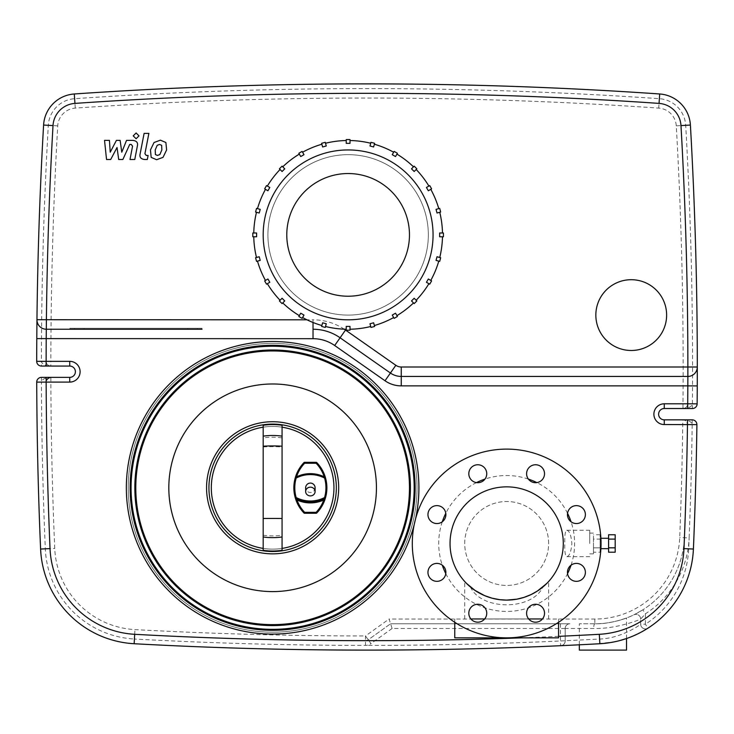 <?xml version="1.0" encoding="UTF-8"?>
<svg xmlns="http://www.w3.org/2000/svg" width="734" height="734" viewBox="0 0 734 734"><rect width="100%" height="100%" fill="white"/><g stroke="black" fill="none" stroke-linecap="round" stroke-linejoin="round"><path stroke-width="0.55" stroke-dasharray="3.67 2.75" d="M315.097 487.798A4.716 4.716 0 0 1 310.372 492.514A4.716 4.716 0 0 1 305.656 487.798M326.263 145.983L322.611 146.965L321.639 143.313A95.319 95.319 0 0 1 325.281 142.341L326.263 145.983M303.995 154.672L300.729 156.562L298.839 153.296A95.319 95.319 0 0 1 302.105 151.406L303.995 154.672M284.746 168.829L282.076 171.499L279.406 168.829A95.319 95.319 0 0 1 282.076 166.159L284.746 168.829M269.809 187.482L267.919 190.757L264.653 188.867A95.319 95.319 0 0 1 266.534 185.592L269.809 187.482M260.212 209.364L259.23 213.016L255.588 212.034A95.319 95.319 0 0 1 256.561 208.392L260.212 209.364M256.597 232.99L256.597 236.77L252.826 236.77A95.319 95.319 0 0 1 252.826 232.99L256.597 232.99M259.23 256.744L260.212 260.387L256.561 261.368A95.319 95.319 0 0 1 255.588 257.717L259.23 256.744M267.919 279.003L269.809 282.278L266.534 284.159A95.319 95.319 0 0 1 264.653 280.893L267.919 279.003M282.076 298.261L284.746 300.931L282.076 303.601A95.319 95.319 0 0 1 279.406 300.931L282.076 298.261M300.729 313.198L303.995 315.088L302.105 318.354A95.319 95.319 0 0 1 298.839 316.464L300.729 313.198M322.611 322.795L326.263 323.767L325.281 327.419A95.319 95.319 0 0 1 321.639 326.437L322.611 322.795M346.237 326.401L350.008 326.401L350.008 330.181A95.319 95.319 0 0 1 346.237 330.181L346.237 326.401M369.991 323.767L373.634 322.795L374.615 326.437A95.319 95.319 0 0 1 370.964 327.419L369.991 323.767M392.25 315.088L395.516 313.198L397.406 316.464A95.319 95.319 0 0 1 394.14 318.354L392.25 315.088M411.508 300.931L414.178 298.261L416.848 300.931A95.319 95.319 0 0 1 414.178 303.601L411.508 300.931M426.445 282.278L428.326 279.003L431.601 280.893A95.319 95.319 0 0 1 429.711 284.159L426.445 282.278M436.042 260.387L437.014 256.744L440.666 257.717A95.319 95.319 0 0 1 439.684 261.368L436.042 260.387M439.648 236.77L439.648 232.99L443.419 232.99A95.319 95.319 0 0 1 443.419 236.77L439.648 236.77M437.014 213.016L436.042 209.364L439.684 208.392A95.319 95.319 0 0 1 440.666 212.034L437.014 213.016M428.326 190.757L426.445 187.482L429.711 185.592A95.319 95.319 0 0 1 431.601 188.867L428.326 190.757M414.178 171.499L411.508 168.829L414.178 166.159A95.319 95.319 0 0 1 416.848 168.829L414.178 171.499M395.516 156.562L392.25 154.672L394.14 151.406A95.319 95.319 0 0 1 397.406 153.296L395.516 156.562M373.634 146.965L369.991 145.983L370.964 142.341A95.319 95.319 0 0 1 374.615 143.313L373.634 146.965M325.529 143.249A94.374 94.374 0 0 1 346.237 140.524L346.237 143.359L350.008 143.359L350.008 140.524A94.374 94.374 0 0 1 370.725 143.249M374.368 144.231A94.374 94.374 0 0 1 393.663 152.222M396.938 154.112A94.374 94.374 0 0 1 413.508 166.829M416.178 169.499A94.374 94.374 0 0 1 428.895 186.069M430.775 189.335A94.374 94.374 0 0 1 438.776 208.639M439.749 212.282A94.374 94.374 0 0 1 442.474 232.99M442.474 236.77A94.374 94.374 0 0 1 439.749 257.478M438.776 261.12A94.374 94.374 0 0 1 430.775 280.425M428.895 283.691A94.374 94.374 0 0 1 416.178 300.261M413.508 302.931A94.374 94.374 0 0 1 396.938 315.648M393.663 317.538A94.374 94.374 0 0 1 374.368 325.529M370.725 326.502A94.374 94.374 0 0 1 350.008 329.236M346.237 329.236A94.374 94.374 0 0 1 325.529 326.502M321.877 325.529A94.374 94.374 0 0 1 302.582 317.538M299.316 315.648A94.374 94.374 0 0 1 282.737 302.931M280.067 300.261A94.374 94.374 0 0 1 267.359 283.691M265.469 280.425A94.374 94.374 0 0 1 257.478 261.12M256.496 257.478A94.374 94.374 0 0 1 253.771 236.77M253.771 232.99A94.374 94.374 0 0 1 256.496 212.282M257.478 208.639A94.374 94.374 0 0 1 265.469 189.335M267.359 186.069A94.374 94.374 0 0 1 280.067 169.499M282.737 166.829A94.374 94.374 0 0 1 299.316 154.112M350.008 140.524L350.008 139.579A95.319 95.319 0 0 0 346.237 139.579L346.237 140.524M302.582 152.222A94.374 94.374 0 0 1 321.877 144.231M286.783 234.88A61.344 61.344 0 0 1 378.799 181.757A61.344 61.344 0 0 1 378.799 288.003A61.344 61.344 0 0 1 286.783 234.88M263.185 234.88A84.933 84.933 0 0 1 390.589 161.324A84.933 84.933 0 0 1 390.589 308.436A84.933 84.933 0 0 1 263.185 234.88M295.252 497.79A0.945 0.945 0 0 0 295.729 498.368A31.718 31.718 0 0 0 325.024 498.368A0.945 0.945 0 0 0 325.492 497.79M295.729 477.228L296.545 476.816A31.718 31.718 0 0 1 324.208 476.816L325.492 477.806A36.461 36.461 0 0 1 325.079 499.157M324.208 476.816L325.024 477.228M303.959 462.603A0.945 0.945 0 0 1 304.638 462.319L316.106 462.319A0.945 0.945 0 0 1 316.794 462.603M324.942 499.56A36.461 36.461 0 0 1 316.794 512.983A0.945 0.945 0 0 1 316.106 513.277L304.638 513.277A0.945 0.945 0 0 1 303.959 512.983A36.461 36.461 0 0 1 295.252 477.806M263.185 550.316A63.225 63.225 0 0 0 282.067 550.316L282.067 548.408A61.344 61.344 0 0 1 263.185 548.408L263.185 550.316M282.067 425.28A63.225 63.225 0 0 0 263.185 425.28L263.185 427.188A61.344 61.344 0 0 1 282.067 427.188L282.067 425.28M333.97 487.798A61.344 61.344 0 0 0 241.954 434.675A61.344 61.344 0 0 0 241.954 540.921A61.344 61.344 0 0 0 333.97 487.798M263.185 437.886L263.185 427.188A61.344 61.344 0 0 1 282.067 427.188L282.067 548.408A61.344 61.344 0 0 1 263.185 548.408L263.185 437.886A61.344 56.133 0 0 1 282.067 437.886M338.686 487.798A66.06 66.06 0 0 0 239.596 430.583A66.06 66.06 0 0 0 239.596 545.004A66.06 66.06 0 0 0 338.686 487.798M336.328 487.798A63.702 63.702 0 0 0 240.78 432.629A63.702 63.702 0 0 0 240.78 542.967A63.702 63.702 0 0 0 336.328 487.798M126.349 487.798A146.277 146.277 0 0 1 345.76 361.119A146.277 146.277 0 0 1 345.76 614.477A146.277 146.277 0 0 1 126.349 487.798M415.582 518.81A146.277 146.277 0 0 1 414.233 524.48A94.374 94.374 0 0 1 415.582 518.81M128.239 487.798A144.387 144.387 0 0 1 344.824 362.752A144.387 144.387 0 0 1 344.824 612.844A144.387 144.387 0 0 1 128.239 487.798A144.387 144.387 0 0 1 344.824 362.752A144.387 144.387 0 0 1 344.824 612.844A144.387 144.387 0 0 1 128.239 487.798A144.387 144.387 0 0 1 344.824 362.752A144.387 144.387 0 0 1 344.824 612.844A144.387 144.387 0 0 1 128.239 487.798A144.387 144.387 0 0 1 344.824 362.752A144.387 144.387 0 0 1 344.824 612.844A144.387 144.387 0 0 1 128.239 487.798M601.045 543.472A94.374 94.374 0 0 1 459.484 625.203A94.374 94.374 0 0 1 459.484 461.75A94.374 94.374 0 0 1 601.045 543.472A94.374 94.374 0 0 1 506.671 637.846A94.374 94.374 0 0 1 412.297 543.472A94.374 94.374 0 0 1 506.671 449.107A94.374 94.374 0 0 1 601.045 543.472A94.374 94.374 0 0 0 459.484 461.75A94.374 94.374 0 0 0 459.484 625.203A94.374 94.374 0 0 0 601.045 543.472A94.374 94.374 0 0 0 459.484 461.75A94.374 94.374 0 0 0 459.484 625.203A94.374 94.374 0 0 0 601.045 543.472A94.374 94.374 0 0 0 459.484 461.75A94.374 94.374 0 0 0 459.484 625.203A94.374 94.374 0 0 0 601.045 543.472M687.703 403.764L692.419 403.847C691.813 406.682 688.666 408.242 682.987 408.526C685.822 408.242 687.4 406.682 687.703 403.847L687.703 403.764A4237.299 4237.299 0 0 0 680.978 125.587A23.589 23.589 0 0 0 659.049 103.402A4237.299 4237.299 0 0 0 74.941 103.402A23.589 23.589 0 0 0 53.013 125.587A4237.299 4237.299 0 0 0 46.141 361.33A4.716 4.716 0 0 0 46.141 361.339C46.425 364.202 47.994 365.771 50.857 366.055A4.716 4.716 0 0 1 46.141 361.33A4237.299 4237.299 0 0 1 53.013 125.587A23.589 23.589 0 0 1 74.941 103.402A4237.299 4237.299 0 0 1 659.049 103.402A23.589 23.589 0 0 1 680.978 125.587A4237.299 4237.299 0 0 1 687.703 403.847A4.716 4.716 0 0 1 682.987 408.526L664.27 408.526A5.661 5.661 0 0 0 658.609 414.187A5.661 5.661 0 0 0 664.27 419.848L682.748 419.848C688.474 420.132 691.621 421.711 692.19 424.564L692.19 419.848A4.716 4.716 0 0 1 696.905 424.628L692.19 424.564A9.441 9.441 0 0 1 692.19 424.692A4242.025 4242.025 0 0 0 692.19 424.564L687.474 424.564C687.189 421.711 685.611 420.132 682.748 419.848L692.19 419.848M688.685 548.83L693.401 549.032A99.09 99.09 0 0 1 647.948 628.166A4.716 4.716 0 0 1 640.681 624.194L640.681 619.056L645.397 613.798L645.397 624.194A94.374 94.374 0 0 0 688.685 548.83A4242.025 4242.025 0 0 0 689.134 537.912A94.374 94.374 0 0 1 645.397 613.798L642.865 609.816A89.649 89.649 0 0 0 684.418 537.719A4237.299 4237.299 0 0 0 687.474 424.628A4.716 4.716 0 0 0 687.474 424.564M594.843 619.046L594.843 623.762C609.991 624.267 627.772 617.734 626.497 617.982C626.267 618.34 609.229 624.23 594.843 623.762C609.991 624.267 627.772 617.734 626.497 617.982C626.267 618.34 609.229 624.23 594.843 623.762L579.337 623.762L594.843 623.762C614.138 624.386 634.369 614.89 633.901 614.808A4.716 4.716 0 0 1 640.681 619.056C641.241 619.138 616.899 629.139 593.687 628.478L565.18 628.478A4.716 4.716 0 0 1 569.896 623.762L390.589 623.762L569.896 623.762A4.716 4.716 0 0 0 565.18 628.478L565.18 640.984A4.716 4.716 0 0 1 560.675 645.7A4246.74 4246.74 0 0 1 134.166 643.727A99.09 99.09 0 0 1 40.599 549.032A4246.74 4246.74 0 0 1 36.728 382.12L41.443 382.102C42.012 379.239 45.159 377.671 50.875 377.377C48.022 377.671 46.444 379.239 46.159 382.102A4.716 4.716 0 0 0 46.159 382.12A4237.299 4237.299 0 0 0 50.031 548.628A89.649 89.649 0 0 0 134.68 634.304A4237.299 4237.299 0 0 0 365.477 640.681A4.716 4.716 0 0 0 368.229 639.791L390.589 623.762L389.075 619.046L594.843 619.046A84.933 84.933 0 0 0 679.712 537.527A4232.583 4232.583 0 0 0 682.748 424.564L687.474 424.628A4237.299 4237.299 0 0 1 684.418 537.719A89.649 89.649 0 0 1 594.843 623.762A4.716 1.156 90 0 0 593.687 628.478M569.896 623.762A4.716 4.716 0 0 0 565.18 628.478L565.18 640.984A4.716 4.716 0 0 1 560.675 645.7L560.464 640.984L599.944 639.02C621.588 638.332 640.865 624.34 640.681 624.194L640.681 619.056A4.716 4.716 0 0 0 633.901 614.808L642.865 609.816M560.464 623.762L560.464 628.478L392.112 628.478L390.589 623.762L368.229 639.791A4.716 4.716 0 0 1 365.477 640.681A4237.299 4237.299 0 0 1 134.68 634.304A89.649 89.649 0 0 1 50.031 548.628A4237.299 4237.299 0 0 1 46.159 382.12L50.875 382.102A4232.583 4232.583 0 0 0 54.738 548.426A84.933 84.933 0 0 0 134.946 629.598A4232.583 4232.583 0 0 0 365.486 635.956L370.982 643.626A9.441 9.441 0 0 1 365.477 645.397A4242.025 4242.025 0 0 1 134.423 639.02L134.946 629.598M615.037 641.709L596.247 643.92M594.476 644.021L591.898 644.158M589.696 644.269L586.64 644.434M585.548 644.489L582.723 644.635M582.411 644.645L564.336 645.525M563.382 645.571L562.914 645.599M645.489 629.689L644.902 630.038M642.021 631.68L629.974 637.268M627.506 638.185L626.634 638.488M619.716 640.589L616.808 641.305M640.681 624.194A4.716 4.716 0 0 0 647.948 628.166L645.397 624.194L640.681 624.194M692.419 403.847L664.27 403.801A10.377 10.377 0 0 0 653.893 414.187A10.377 10.377 0 0 0 664.27 424.564L682.748 424.564L682.748 419.848A4.716 4.716 0 0 1 687.474 424.628L692.19 424.692A4242.025 4242.025 0 0 1 689.134 537.912L679.712 537.527M134.166 643.727L134.423 639.02A94.374 94.374 0 0 1 45.315 548.83A4242.025 4242.025 0 0 1 41.443 382.13L46.159 382.12A4.716 4.716 0 0 1 50.875 377.377L69.73 377.377L69.73 382.102L50.875 382.102L50.875 377.377L41.443 377.377L41.443 382.102L46.159 382.102M697.144 403.847L692.419 403.801L692.419 408.526L682.987 408.526L682.987 403.801A4232.583 4232.583 0 0 0 676.271 125.863A18.873 18.873 0 0 0 658.728 108.109A4232.583 4232.583 0 0 0 75.272 108.109A18.873 18.873 0 0 0 57.729 125.863A4232.583 4232.583 0 0 0 50.857 361.339L69.73 361.339L69.73 366.055L50.857 366.055C45.132 365.771 41.985 364.202 41.416 361.339L41.416 366.055A4.716 4.716 0 0 1 36.7 361.33A4246.74 4246.74 0 0 1 36.792 338.622M692.419 403.801A4242.025 4242.025 0 0 0 685.694 125.321A28.314 28.314 0 0 0 659.38 98.686A4242.025 4242.025 0 0 0 74.62 98.686A28.314 28.314 0 0 0 48.306 125.321A4242.025 4242.025 0 0 0 41.416 361.321A4242.025 4242.025 0 0 0 41.416 361.339L46.141 361.339A4.716 4.716 0 0 1 46.141 361.33L50.857 361.339L50.857 366.055L41.416 366.055M46.398 329.254A9.441 9.441 0 0 1 36.957 319.712A4246.74 4246.74 0 0 1 43.59 125.055A33.03 33.03 0 0 1 74.29 93.98A4246.74 4246.74 0 0 1 659.701 93.98L658.728 108.109M676.271 125.863L690.4 125.055A4246.74 4246.74 0 0 1 697.3 367A9.441 9.441 0 0 1 687.859 376.441M36.838 332.374A4246.74 4246.74 0 0 1 36.847 330.704M202.015 329.254L202.015 328.309L84.052 328.309L202.015 328.309L202.015 329.254L69.895 329.254L69.895 328.309L197.299 328.309L69.895 328.309L69.895 329.254M401.25 376.441A18.873 18.873 0 0 1 390.424 373.028M84.052 329.254L84.052 328.309L84.052 329.254L84.052 328.309L84.052 329.254L187.858 329.254L74.611 329.254L74.611 328.309L74.611 329.254L197.299 329.254L187.858 329.254L187.858 328.309L187.858 329.254M666.628 315.097A35.388 35.388 0 0 1 613.541 345.742A35.388 35.388 0 0 1 613.541 284.443A35.388 35.388 0 0 1 666.628 315.097M348.127 154.663A80.217 80.217 0 0 1 417.591 274.984A80.217 80.217 0 0 1 278.654 274.984A80.217 80.217 0 0 1 348.127 154.663A80.217 80.217 0 0 1 417.591 274.984A80.217 80.217 0 0 1 278.654 274.984A80.217 80.217 0 0 1 348.127 154.663M131.065 487.798A141.561 141.561 0 0 1 343.402 365.202A141.561 141.561 0 0 1 343.402 610.385A141.561 141.561 0 0 1 131.065 487.798M197.299 329.254L197.299 328.309L197.299 329.254M579.337 650.113L626.524 650.113M348.127 173.536A61.344 61.344 0 0 1 401.25 265.552A61.344 61.344 0 0 1 295.004 265.552A61.344 61.344 0 0 1 348.127 173.536M571.052 565.18A67.95 67.95 0 0 0 571.052 521.764M567.547 513.295A67.95 67.95 0 0 0 536.848 482.596M528.379 479.091A67.95 67.95 0 0 0 484.963 479.091M476.494 482.596A67.95 67.95 0 0 0 445.795 513.295M442.281 521.764A67.95 67.95 0 0 0 442.281 565.18M445.795 573.658A67.95 67.95 0 0 0 567.547 573.658M608.587 534.756L608.587 552.197M615.193 534.756L615.193 539.114L608.587 539.114M615.193 539.114L615.193 547.83L608.587 547.83M615.193 547.83L615.193 552.197M600.1 543.472L600.1 548.665L600.1 543.472M600.1 552.197L600.1 547.83L600.1 552.197L593.494 552.197L593.494 539.114L593.494 552.197M600.1 539.114L600.1 547.83L600.1 534.756L600.1 539.114L593.494 539.114L593.494 534.756L593.494 539.114L600.1 539.114M600.1 547.83L593.494 547.83L600.1 547.83M600.1 534.756L593.494 534.756M593.494 543.472L593.494 553.858L593.494 543.472M589.714 543.472L589.714 530.26L589.714 543.472M566.694 530.287L566.896 530.26C569.511 530.939 571.162 535.343 571.85 543.472C571.162 551.61 569.511 556.014 566.896 556.684C565.217 555.987 564.519 551.583 564.804 543.472C564.538 535.737 565.171 531.343 566.694 530.287M470.494 587.035C481.275 610.716 532.058 610.716 542.848 587.035A56.619 56.619 0 0 0 482.605 492.22A56.619 56.619 0 0 0 470.494 587.035L470.402 586.961M484.66 618.973L528.682 618.973M542.444 618.973L470.898 618.973M558.574 637.846L454.768 637.846M582.759 520.92A8.964 8.964 0 0 1 567.758 516.901A8.964 8.964 0 0 1 578.741 505.928A8.964 8.964 0 0 1 582.759 520.92M576.419 581.337A8.964 8.964 0 0 1 568.657 567.887A8.964 8.964 0 0 1 584.181 567.887A8.964 8.964 0 0 1 576.419 581.337M529.223 619.569A8.964 8.964 0 0 1 533.242 604.568A8.964 8.964 0 0 1 544.224 615.551A8.964 8.964 0 0 1 529.223 619.569M468.815 613.229A8.964 8.964 0 0 1 482.256 605.458A8.964 8.964 0 0 1 482.256 620.992A8.964 8.964 0 0 1 468.815 613.229M430.583 566.024A8.964 8.964 0 0 1 445.575 570.043A8.964 8.964 0 0 1 434.601 581.025A8.964 8.964 0 0 1 430.583 566.024M436.913 505.616A8.964 8.964 0 0 1 444.685 519.066A8.964 8.964 0 0 1 429.151 519.066A8.964 8.964 0 0 1 436.913 505.616M484.119 467.384A8.964 8.964 0 0 1 480.1 482.385A8.964 8.964 0 0 1 469.118 471.402A8.964 8.964 0 0 1 484.119 467.384M544.527 473.724A8.964 8.964 0 0 1 531.077 481.486A8.964 8.964 0 0 1 531.077 465.962A8.964 8.964 0 0 1 544.527 473.724M548.619 543.472A41.948 41.948 0 0 0 485.697 507.148A41.948 41.948 0 0 0 485.697 579.805A41.948 41.948 0 0 0 548.619 543.472A41.948 41.948 0 0 0 485.697 507.148A41.948 41.948 0 0 0 485.697 579.805A41.948 41.948 0 0 0 548.619 543.472M117.036 147.506L110.706 159.498L106.54 159.498L104.531 140.387L109.449 140.387L110.228 152.204L116.412 140.387L120.137 140.387L121.771 152.204L126.542 140.387L132.854 140.377C136.588 140.827 138.102 142.644 137.396 145.818L134.772 159.507L130.001 159.507L132.57 146.139L131.212 144.424L129.725 144.424L122.862 159.498L118.697 159.498L117.036 147.506M159.581 144.46L161.645 145.304L161.856 149.929L159.847 154.58L157.443 155.424L155.406 154.58L155.213 149.929L157.214 145.304L159.581 144.46M150.452 149.929L154.048 142.515L160.407 140.166L165.893 142.515L166.618 149.929L163.012 157.37L156.608 159.718L151.167 157.37L150.452 149.929M140.102 154.03L144.112 133.386L148.883 133.386L144.919 153.736L146.277 155.461L148.112 155.461L147.323 159.498L144.607 159.498C140.882 159.039 139.377 157.214 140.102 154.03M139.001 135.863L136.111 138.763L133.221 135.863L136.111 132.973L139.001 135.863M263.185 446.942A61.344 23.396 0 0 1 282.067 446.942M263.185 518.589A61.344 3.56 0 0 1 282.067 518.589M263.185 535.224A61.344 56.582 0 0 0 282.067 535.224M565.18 628.478L560.464 628.478L560.464 640.984A4242.025 4242.025 0 0 1 365.477 645.397L365.486 635.956L389.075 619.046M392.112 628.478L370.982 643.626M565.18 640.984A4.716 4.716 0 0 1 560.675 645.7M40.599 549.032L54.738 548.426M599.944 639.02L599.834 643.727M75.272 108.109L74.29 93.98M57.729 125.863L43.59 125.055M69.73 361.339A10.377 10.377 0 0 1 80.107 371.716A10.377 10.377 0 0 1 69.73 382.102M46.141 361.33L41.416 361.321M41.416 361.339L36.7 361.33M558.574 636.341A4237.299 4237.299 0 0 1 521.865 637.846M664.27 424.564L664.27 419.848M664.27 403.801L664.27 408.526M313.033 322.483L313.033 319.813L306.986 319.813M344.209 329.171A56.619 56.619 0 0 0 313.033 319.813M626.524 638.525L626.524 617.982M579.337 644.801L579.337 623.762M600.1 548.665L600.898 548.665M600.1 538.288L600.898 538.288M589.714 553.858L593.494 553.858M589.714 533.095L593.494 533.095M566.896 556.684L589.714 556.684M566.896 530.26L589.714 530.26M548.619 618.973L548.619 581.511M464.723 618.973L464.723 581.511M558.574 622.294L558.574 618.973M454.768 622.294L454.768 618.973"/><path stroke-width="1.1" d="M315.097 491.532A4.716 4.358 0 0 1 310.372 495.9A4.716 4.358 0 0 1 305.656 491.532A4.716 4.358 0 0 1 310.372 487.174A4.716 4.358 0 0 1 315.097 491.532L315.097 487.798A4.716 4.716 0 0 0 310.372 483.082A4.716 4.716 0 0 0 305.656 487.798L305.656 491.532M326.263 145.983L322.611 146.965L321.639 143.313A95.319 95.319 0 0 1 325.281 142.341L326.263 145.983M303.995 154.672L300.729 156.562L298.839 153.296A95.319 95.319 0 0 1 302.105 151.406L303.995 154.672M284.746 168.829L282.076 171.499L279.406 168.829A95.319 95.319 0 0 1 282.076 166.159L284.746 168.829M269.809 187.482L267.919 190.757L264.653 188.867A95.319 95.319 0 0 1 266.534 185.592L269.809 187.482M260.212 209.364L259.23 213.016L255.588 212.034A95.319 95.319 0 0 1 256.561 208.392L260.212 209.364M256.597 232.99L256.597 236.77L252.826 236.77A95.319 95.319 0 0 1 252.826 232.99L256.597 232.99M259.23 256.744L260.212 260.387L256.561 261.368A95.319 95.319 0 0 1 255.588 257.717L259.23 256.744M267.919 279.003L269.809 282.278L266.534 284.159A95.319 95.319 0 0 1 264.653 280.893L267.919 279.003M282.076 298.261L284.746 300.931L282.076 303.601A95.319 95.319 0 0 1 279.406 300.931L282.076 298.261M300.729 313.198L303.995 315.088L302.105 318.354A95.319 95.319 0 0 1 298.839 316.464L300.729 313.198M322.611 322.795L326.263 323.767L325.281 327.419A95.319 95.319 0 0 1 321.639 326.437L322.611 322.795M346.237 326.401L350.008 326.401L350.008 330.181A95.319 95.319 0 0 1 346.237 330.181L346.237 326.401M369.991 323.767L373.634 322.795L374.615 326.437A95.319 95.319 0 0 1 370.964 327.419L369.991 323.767M392.25 315.088L395.516 313.198L397.406 316.464A95.319 95.319 0 0 1 394.14 318.354L392.25 315.088M411.508 300.931L414.178 298.261L416.848 300.931A95.319 95.319 0 0 1 414.178 303.601L411.508 300.931M426.445 282.278L428.326 279.003L431.601 280.893A95.319 95.319 0 0 1 429.711 284.159L426.445 282.278M436.042 260.387L437.014 256.744L440.666 257.717A95.319 95.319 0 0 1 439.684 261.368L436.042 260.387M439.648 236.77L439.648 232.99L443.419 232.99A95.319 95.319 0 0 1 443.419 236.77L439.648 236.77M437.014 213.016L436.042 209.364L439.684 208.392A95.319 95.319 0 0 1 440.666 212.034L437.014 213.016M428.326 190.757L426.445 187.482L429.711 185.592A95.319 95.319 0 0 1 431.601 188.867L428.326 190.757M414.178 171.499L411.508 168.829L414.178 166.159A95.319 95.319 0 0 1 416.848 168.829L414.178 171.499M395.516 156.562L392.25 154.672L394.14 151.406A95.319 95.319 0 0 1 397.406 153.296L395.516 156.562M373.634 146.965L369.991 145.983L370.964 142.341A95.319 95.319 0 0 1 374.615 143.313L373.634 146.965M350.008 140.524A94.374 94.374 0 0 1 370.725 143.249M374.368 144.231A94.374 94.374 0 0 1 393.663 152.222M396.938 154.112A94.374 94.374 0 0 1 413.508 166.829M416.178 169.499A94.374 94.374 0 0 1 428.895 186.069M430.775 189.335A94.374 94.374 0 0 1 438.776 208.639M439.749 212.282A94.374 94.374 0 0 1 442.474 232.99M442.474 236.77A94.374 94.374 0 0 1 439.749 257.478M438.776 261.12A94.374 94.374 0 0 1 430.775 280.425M428.895 283.691A94.374 94.374 0 0 1 416.178 300.261M413.508 302.931A94.374 94.374 0 0 1 396.938 315.648M393.663 317.538A94.374 94.374 0 0 1 374.368 325.529M370.725 326.502A94.374 94.374 0 0 1 350.008 329.236M346.237 329.236A94.374 94.374 0 0 1 325.529 326.502M321.877 325.529A94.374 94.374 0 0 1 302.582 317.538M299.316 315.648A94.374 94.374 0 0 1 282.737 302.931M280.067 300.261A94.374 94.374 0 0 1 267.359 283.691M265.469 280.425A94.374 94.374 0 0 1 257.478 261.12M256.496 257.478A94.374 94.374 0 0 1 253.771 236.77M253.771 232.99A94.374 94.374 0 0 1 256.496 212.282M257.478 208.639A94.374 94.374 0 0 1 265.469 189.335M267.359 186.069A94.374 94.374 0 0 1 280.067 169.499M282.737 166.829A94.374 94.374 0 0 1 299.316 154.112M325.529 143.249A94.374 94.374 0 0 1 346.237 140.524M302.582 152.222A94.374 94.374 0 0 1 321.877 144.231M263.185 234.88A84.933 84.933 0 0 1 390.589 161.324A84.933 84.933 0 0 1 390.589 308.436A84.933 84.933 0 0 1 263.185 234.88M350.008 143.359L346.237 143.359L346.237 139.579A95.319 95.319 0 0 1 350.008 139.579L350.008 143.359M286.783 234.88A61.344 61.344 0 0 1 378.799 181.757A61.344 61.344 0 0 1 378.799 288.003A61.344 61.344 0 0 1 286.783 234.88M304.638 513.277L304.638 512.332A35.516 35.516 0 0 1 296.976 500.019L296.086 500.34A36.461 36.461 0 0 0 303.959 512.983A0.945 0.945 0 0 0 304.638 513.277L316.106 513.277A0.945 0.945 0 0 0 316.794 512.983A36.461 36.461 0 0 0 324.667 500.34L325.492 497.79A36.461 36.461 0 0 0 325.492 477.806A0.945 0.945 0 0 0 325.024 477.228A31.718 31.718 0 0 0 295.729 477.228L296.545 476.816A35.516 35.516 0 0 1 304.638 463.255L304.638 462.319A0.945 0.945 0 0 0 303.959 462.603A36.461 36.461 0 0 0 295.252 477.806L296.545 476.816M324.667 500.34L323.777 500.019A35.516 35.516 0 0 1 316.106 512.332L316.106 513.277M325.024 498.368L323.777 500.019A32.654 32.654 0 0 1 296.976 500.019L295.729 498.368A31.718 31.718 0 0 0 325.024 498.368A0.945 0.945 0 0 0 325.492 497.79L324.584 497.533L325.024 498.368M325.492 477.806L325.024 477.228L324.584 478.063L325.492 477.806L324.208 476.816A35.516 35.516 0 0 0 316.106 463.255L316.794 462.603A36.461 36.461 0 0 1 325.492 477.806A36.461 36.461 0 0 0 316.794 462.603A0.945 0.945 0 0 0 316.106 462.319L316.106 463.255L304.638 463.255L303.959 462.603A36.461 36.461 0 0 0 295.252 477.806L296.16 478.063L295.729 477.228A0.945 0.945 0 0 0 295.252 477.806A36.461 36.461 0 0 0 295.252 497.79L296.086 500.34M295.252 497.79A0.945 0.945 0 0 0 295.729 498.368L296.16 497.533L295.252 497.79M324.208 476.816L325.024 477.228M316.106 462.319L304.638 462.319M282.067 548.408A61.344 61.344 0 0 0 282.067 427.188M263.185 427.188A61.344 61.344 0 0 0 263.185 548.408M282.067 425.28A63.225 63.225 0 0 0 263.185 425.28L263.185 550.316A63.225 63.225 0 0 0 282.067 550.316L282.067 425.28A63.225 63.225 0 0 0 263.185 425.28M338.686 487.798A66.06 66.06 0 0 0 239.596 430.583A66.06 66.06 0 0 0 239.596 545.004A66.06 66.06 0 0 0 338.686 487.798M336.328 487.798A63.702 63.702 0 0 0 240.78 432.629A63.702 63.702 0 0 0 240.78 542.967A63.702 63.702 0 0 0 336.328 487.798M126.349 487.798A146.277 146.277 0 0 1 288.223 342.356A146.277 146.277 0 0 1 415.582 518.81A146.277 146.277 0 0 0 288.223 342.356A146.277 146.277 0 0 0 126.349 487.798A146.277 146.277 0 0 0 414.233 524.48A146.277 146.277 0 0 1 126.349 487.798M692.19 419.848A4.716 4.716 0 0 1 696.905 424.628A4246.74 4246.74 0 0 1 693.401 549.032A4246.74 4246.74 0 0 0 696.905 424.628A4.716 4.716 0 0 0 692.19 419.848L664.27 419.848A5.661 5.661 0 0 1 658.609 414.187A5.661 5.661 0 0 1 664.27 408.526L692.419 408.526A4.716 4.716 0 0 0 697.144 403.847A4.716 4.716 0 0 1 692.419 408.526A4.716 4.716 0 0 0 697.144 403.847A4246.74 4246.74 0 0 0 697.254 385.919L697.3 367A4246.74 4246.74 0 0 1 697.144 403.847A4246.74 4246.74 0 0 0 697.254 385.919L687.822 385.873A4237.299 4237.299 0 0 1 687.703 403.801L664.27 403.801A10.377 10.377 0 0 0 653.893 414.187A10.377 10.377 0 0 0 664.27 424.564L696.905 424.628A4246.74 4246.74 0 0 1 693.401 549.032L683.969 548.628A89.649 89.649 0 0 1 599.311 634.304A4237.299 4237.299 0 0 1 558.574 636.341M596.247 643.92L594.476 644.021M591.898 644.158L589.696 644.269M586.64 644.434L585.548 644.489M564.336 645.525L563.382 645.571M562.914 645.599L561.776 645.645M561.519 645.663L560.675 645.7M647.397 628.515L646.296 629.203M644.902 630.038L642.021 631.68M629.974 637.268L627.506 638.185M626.634 638.488L619.716 640.589M616.808 641.305L615.037 641.709M599.311 634.304L599.834 643.727A99.09 99.09 0 0 0 693.401 549.032A99.09 99.09 0 0 1 599.834 643.727A4246.74 4246.74 0 0 1 134.166 643.727A99.09 99.09 0 0 1 40.599 549.032A4246.74 4246.74 0 0 1 36.728 382.12A4.716 4.716 0 0 1 41.443 377.377A4.716 4.716 0 0 0 36.728 382.12A4.716 4.716 0 0 1 41.443 377.377L69.73 377.377A5.661 5.661 0 0 0 75.391 371.716A5.661 5.661 0 0 0 69.73 366.055A5.661 5.661 0 0 1 75.391 371.716A5.661 5.661 0 0 1 69.73 377.377L69.73 382.102A10.377 10.377 0 0 0 80.107 371.716A10.377 10.377 0 0 0 69.73 361.339L69.73 366.055L46.141 366.055L46.141 361.339L36.7 361.33A4.716 4.716 0 0 0 41.416 366.055L46.141 366.055M69.73 361.339L46.141 361.339A4237.299 4237.299 0 0 1 46.224 338.686L46.398 319.813A4237.299 4237.299 0 0 1 53.013 125.587A23.589 23.589 0 0 1 74.941 103.402A4237.299 4237.299 0 0 1 659.049 103.402A23.589 23.589 0 0 1 680.978 125.587L690.4 125.055A4246.74 4246.74 0 0 1 697.3 367L687.859 367L687.859 376.441L401.25 376.441L687.859 376.441A9.441 9.441 0 0 0 697.3 367A4246.74 4246.74 0 0 0 690.4 125.055A33.03 33.03 0 0 0 659.701 93.98A33.03 33.03 0 0 1 690.4 125.055A33.03 33.03 0 0 0 659.701 93.98A4246.74 4246.74 0 0 0 74.29 93.98A33.03 33.03 0 0 0 43.59 125.055A4246.74 4246.74 0 0 0 36.957 319.712L36.792 338.622A4246.74 4246.74 0 0 1 36.838 332.374M36.847 330.704A4246.74 4246.74 0 0 1 36.957 319.712A9.441 9.441 0 0 0 46.398 329.254L202.015 329.254M687.859 376.441L687.822 385.873L401.25 385.873L401.25 367A9.441 9.441 0 0 1 395.837 365.293L345.512 330.052A56.619 56.619 0 0 0 344.209 329.171M401.25 385.873A28.314 28.314 0 0 1 385.011 380.753L334.686 345.512A37.746 37.746 0 0 0 313.033 338.686L36.792 338.622A4246.74 4246.74 0 0 0 36.7 361.33A4.716 4.716 0 0 0 41.416 366.055M69.895 329.254L46.398 329.254M334.686 345.512L340.099 337.787A47.187 47.187 0 0 0 313.033 329.254A47.187 47.187 0 0 1 340.099 337.787L390.424 373.028L340.099 337.787L345.512 330.052M385.011 380.753L390.424 373.028A18.873 18.873 0 0 0 401.25 376.441M130.129 487.798A142.506 142.506 0 0 1 343.879 364.385A142.506 142.506 0 0 1 343.879 611.202A142.506 142.506 0 0 1 130.129 487.798M414.233 524.48L415.582 518.81M168.82 487.798A103.806 103.806 0 0 1 324.529 397.892A103.806 103.806 0 0 1 324.529 577.695A103.806 103.806 0 0 1 168.82 487.798M135.79 487.798A136.836 136.836 0 0 1 341.044 369.294A136.836 136.836 0 0 1 341.044 606.302A136.836 136.836 0 0 1 135.79 487.798M131.065 487.798A141.561 141.561 0 0 1 343.402 365.202A141.561 141.561 0 0 1 343.402 610.385A141.561 141.561 0 0 1 131.065 487.798M187.858 329.254L84.052 329.254M626.524 638.525L626.524 650.113L579.337 650.113L579.337 644.801M348.127 173.536A61.344 61.344 0 0 1 401.25 265.552A61.344 61.344 0 0 1 295.004 265.552A61.344 61.344 0 0 1 348.127 173.536M666.628 315.097A35.388 35.388 0 0 1 613.541 345.742A35.388 35.388 0 0 1 613.541 284.443A35.388 35.388 0 0 1 666.628 315.097M571.052 521.764A67.95 67.95 0 0 0 567.547 513.295M536.848 482.596A67.95 67.95 0 0 0 528.379 479.091M484.963 479.091A67.95 67.95 0 0 0 476.494 482.596M445.795 513.295A67.95 67.95 0 0 0 442.281 521.764M442.281 565.18A67.95 67.95 0 0 0 445.795 573.658M567.547 573.658A67.95 67.95 0 0 0 571.052 565.18M600.898 538.288L608.587 538.288L608.587 534.756L615.193 534.756L615.193 539.114L608.587 539.114M608.587 538.288L608.587 552.197L615.193 552.197L615.193 539.114M615.193 547.83L608.587 547.83M470.402 586.961L466.448 583.328M466.54 583.42L474.971 590.393L484.743 595.678L492.092 598.192L499.643 599.66L506.543 600.1M506.671 600.1L516.782 599.192L524.03 597.375L531.214 594.503L537.453 590.998L546.757 583.466M546.83 583.392L542.848 587.035M528.682 618.973L542.444 618.973M470.898 618.973L484.66 618.973M454.768 622.294L454.768 637.846L558.574 637.846L558.574 622.294M563.29 543.472A56.619 56.619 0 0 0 478.357 494.441A56.619 56.619 0 0 0 478.357 592.512A56.619 56.619 0 0 0 563.29 543.472M601.045 543.472A94.374 94.374 0 0 0 459.484 461.75A94.374 94.374 0 0 0 459.484 625.203A94.374 94.374 0 0 0 601.045 543.472M582.759 520.92A8.964 8.964 0 0 0 578.741 505.928A8.964 8.964 0 0 0 567.758 516.901A8.964 8.964 0 0 0 582.759 520.92M576.419 581.337A8.964 8.964 0 0 0 584.181 567.887A8.964 8.964 0 0 0 568.657 567.887A8.964 8.964 0 0 0 576.419 581.337M529.223 619.569A8.964 8.964 0 0 0 544.224 615.551A8.964 8.964 0 0 0 533.242 604.568A8.964 8.964 0 0 0 529.223 619.569M468.815 613.229A8.964 8.964 0 0 0 482.256 620.992A8.964 8.964 0 0 0 482.256 605.458A8.964 8.964 0 0 0 468.815 613.229M430.583 566.024A8.964 8.964 0 0 0 434.601 581.025A8.964 8.964 0 0 0 445.575 570.043A8.964 8.964 0 0 0 430.583 566.024M436.913 505.616A8.964 8.964 0 0 0 429.151 519.066A8.964 8.964 0 0 0 444.685 519.066A8.964 8.964 0 0 0 436.913 505.616M484.119 467.384A8.964 8.964 0 0 0 469.118 471.402A8.964 8.964 0 0 0 480.1 482.385A8.964 8.964 0 0 0 484.119 467.384M544.527 473.724A8.964 8.964 0 0 0 531.077 465.962A8.964 8.964 0 0 0 531.077 481.486A8.964 8.964 0 0 0 544.527 473.724M110.706 159.498L117.036 147.506L118.697 159.498L122.862 159.498L129.725 144.424L131.212 144.424L132.57 146.139L130.001 159.507L134.772 159.507L137.396 145.818C138.102 142.644 136.588 140.827 132.854 140.377L126.542 140.387L121.771 152.204L120.137 140.387L116.412 140.387L110.228 152.204L109.449 140.387L104.531 140.387L106.54 159.498L110.706 159.498M161.645 145.304L159.581 144.46L157.214 145.304L155.213 149.929L155.406 154.58L157.443 155.424L159.847 154.58L161.856 149.929L161.645 145.304M154.048 142.515L150.452 149.929L151.167 157.37L156.608 159.718L163.012 157.37L166.618 149.929L165.893 142.515L160.407 140.166L154.048 142.515M144.112 133.386L140.102 154.03C139.377 157.214 140.882 159.039 144.607 159.498L147.323 159.498L148.112 155.461L146.277 155.461L144.919 153.736L148.883 133.386L144.112 133.386M136.111 138.763L139.001 135.863L136.111 132.973L133.221 135.863L136.111 138.763M324.584 497.533A30.773 30.773 0 0 1 296.16 497.533A35.516 35.516 0 0 1 296.16 478.063A30.773 30.773 0 0 1 324.584 478.063A35.516 35.516 0 0 1 324.584 497.533M316.794 512.983L316.106 512.332L304.638 512.332L303.959 512.983M263.185 550.316A63.225 63.225 0 0 0 282.067 550.316M282.067 436.134A63.225 57.867 180 0 0 263.185 436.134M282.067 446.208A63.225 24.112 180 0 0 263.185 446.208M282.067 518.479A63.225 3.67 180 0 0 263.185 518.479M282.067 536.985A63.225 58.325 180 0 1 263.185 536.985M36.728 382.12L46.159 382.102L46.159 377.377M659.049 103.402L659.701 93.98A4246.74 4246.74 0 0 0 74.29 93.98L74.941 103.402M521.865 637.846A4237.299 4237.299 0 0 1 134.68 634.304A89.649 89.649 0 0 1 50.031 548.628A4237.299 4237.299 0 0 1 46.159 382.102L69.73 382.102M687.474 419.848L687.474 424.564A4237.299 4237.299 0 0 1 683.969 548.628M40.599 549.032L50.031 548.628M664.27 419.848L664.27 424.564M664.27 408.526L664.27 403.801M687.703 408.526L687.703 403.801L697.144 403.847M134.166 643.727L134.68 634.304M313.033 338.686L313.033 322.483M306.986 319.813L36.957 319.712M53.013 125.587L43.59 125.055M390.424 373.028L395.837 365.293M680.978 125.587A4237.299 4237.299 0 0 1 687.859 367L401.25 367M134.845 487.798A137.781 137.781 0 0 1 341.521 368.468A137.781 137.781 0 0 1 341.521 607.119A137.781 137.781 0 0 1 134.845 487.798M682.748 419.848L683.693 419.94M46.545 380.24C47.453 378.643 48.903 377.689 50.875 377.377M684.051 408.398L682.987 408.526M50.857 366.055L49.921 365.963M600.898 548.665L608.587 548.665"/></g></svg>
